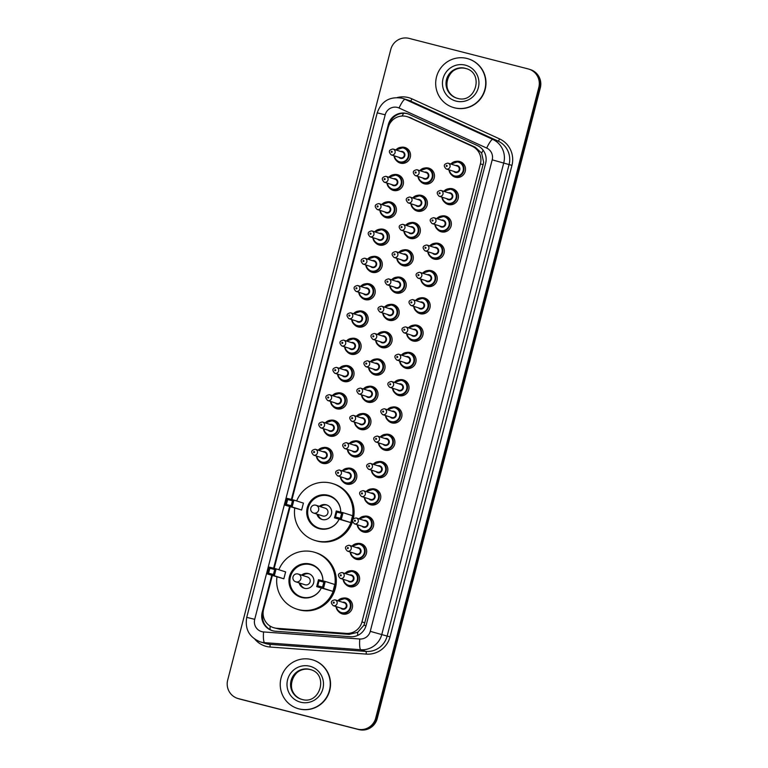 <?xml version="1.0" encoding="UTF-8"?>
<svg xmlns="http://www.w3.org/2000/svg" width="768" height="768" viewBox="0 0 768 768"><rect width="100%" height="100%" fill="white"/><g stroke="black" fill="none" stroke-linecap="round" stroke-linejoin="round"><path stroke-width="1.15" d="M448.627 188.755A8.141 7.987 107.6 0 1 458.112 198.854A8.141 7.987 107.6 0 1 444.403 202.061M441.571 216.048A8.141 7.987 107.6 0 1 451.056 226.147A8.141 7.987 107.6 0 1 437.338 229.354M434.515 243.341A8.141 7.987 107.6 0 1 444 253.45A8.141 7.987 107.6 0 1 430.282 256.646M427.45 270.643A8.141 7.987 107.6 0 1 436.934 280.742A8.141 7.987 107.6 0 1 423.226 283.939M420.394 297.936A8.141 7.987 107.6 0 1 429.878 308.035A8.141 7.987 107.6 0 1 416.16 311.242M413.338 325.229A8.141 7.987 107.6 0 1 422.822 335.328A8.141 7.987 107.6 0 1 409.104 338.534M406.272 352.522A8.141 7.987 107.6 0 1 415.766 362.63A8.141 7.987 107.6 0 1 402.048 365.827M399.216 379.824A8.141 7.987 107.6 0 1 408.701 389.923A8.141 7.987 107.6 0 1 394.982 393.12M392.16 407.117A8.141 7.987 107.6 0 1 401.645 417.216A8.141 7.987 107.6 0 1 387.926 420.422M385.094 434.41A8.141 7.987 107.6 0 1 394.589 444.518A8.141 7.987 107.6 0 1 380.87 447.715M378.038 461.702A8.141 7.987 107.6 0 1 387.523 471.811A8.141 7.987 107.6 0 1 373.805 475.008M370.982 489.005A8.141 7.987 107.6 0 1 380.467 499.104A8.141 7.987 107.6 0 1 366.749 502.31M363.917 516.298A8.141 7.987 107.6 0 1 373.411 526.397A8.141 7.987 107.6 0 1 359.693 529.603M356.861 543.59A8.141 7.987 107.6 0 1 366.346 553.699A8.141 7.987 107.6 0 1 352.627 556.896M349.805 570.893A8.141 7.987 107.6 0 1 359.29 580.992A8.141 7.987 107.6 0 1 345.571 584.189M342.739 598.186A8.141 7.987 107.6 0 1 352.234 608.285A8.141 7.987 107.6 0 1 338.515 611.491M455.693 161.453A8.141 7.987 107.6 0 1 465.178 171.562A8.141 7.987 107.6 0 1 451.459 174.758M417.619 195.36A8.141 7.987 107.6 0 1 427.104 205.459A8.141 7.987 107.6 0 1 413.386 208.656M410.563 222.653A8.141 7.987 107.6 0 1 420.048 232.752A8.141 7.987 107.6 0 1 406.33 235.958M403.498 249.946A8.141 7.987 107.6 0 1 412.992 260.045A8.141 7.987 107.6 0 1 399.274 263.251M396.442 277.238A8.141 7.987 107.6 0 1 405.926 287.347A8.141 7.987 107.6 0 1 392.208 290.544M389.386 304.541A8.141 7.987 107.6 0 1 398.87 314.64A8.141 7.987 107.6 0 1 385.152 317.837M382.32 331.834A8.141 7.987 107.6 0 1 391.814 341.933A8.141 7.987 107.6 0 1 378.096 345.139M375.264 359.126A8.141 7.987 107.6 0 1 384.749 369.235A8.141 7.987 107.6 0 1 371.03 372.432M368.208 386.419A8.141 7.987 107.6 0 1 377.693 396.528A8.141 7.987 107.6 0 1 363.974 399.725M361.152 413.722A8.141 7.987 107.6 0 1 370.637 423.821A8.141 7.987 107.6 0 1 356.918 427.027M354.086 441.014A8.141 7.987 107.6 0 1 363.571 451.114A8.141 7.987 107.6 0 1 349.862 454.32M347.03 468.307A8.141 7.987 107.6 0 1 356.515 478.416A8.141 7.987 107.6 0 1 342.797 481.613M424.675 168.058A8.141 7.987 107.6 0 1 434.17 178.166A8.141 7.987 107.6 0 1 420.451 181.363M358.378 311.136A8.141 7.987 107.6 0 1 367.862 321.245A8.141 7.987 107.6 0 1 354.144 324.442M351.312 338.438A8.141 7.987 107.6 0 1 360.806 348.538A8.141 7.987 107.6 0 1 347.088 351.734M386.611 201.955A8.141 7.987 107.6 0 1 396.096 212.064A8.141 7.987 107.6 0 1 382.378 215.261M344.256 365.731A8.141 7.987 107.6 0 1 353.741 375.83A8.141 7.987 107.6 0 1 340.022 379.037M393.667 174.662A8.141 7.987 107.6 0 1 403.152 184.762A8.141 7.987 107.6 0 1 389.443 187.968M365.434 283.843A8.141 7.987 107.6 0 1 374.918 293.942A8.141 7.987 107.6 0 1 361.2 297.149M379.555 229.258A8.141 7.987 107.6 0 1 389.04 239.357A8.141 7.987 107.6 0 1 375.322 242.554M372.49 256.55A8.141 7.987 107.6 0 1 381.984 266.65A8.141 7.987 107.6 0 1 368.266 269.856M337.2 393.024A8.141 7.987 107.6 0 1 346.685 403.133A8.141 7.987 107.6 0 1 332.966 406.33M330.134 420.317A8.141 7.987 107.6 0 1 339.629 430.426A8.141 7.987 107.6 0 1 325.91 433.622M323.078 447.619A8.141 7.987 107.6 0 1 332.563 457.718A8.141 7.987 107.6 0 1 318.845 460.925M400.733 147.37A8.141 7.987 107.6 0 1 410.218 157.469A8.141 7.987 107.6 0 1 396.499 160.675M272.333 575.539L263.578 609.379A15.264 14.986 -72.4 0 0 273.466 627.648L279.888 629.27L349.248 634.358L357.706 632.294L363.946 625.19L364.771 622.8L483.658 162.278L481.642 153.062L475.229 147.206L409.546 117.437M273.466 627.648A15.264 14.986 -72.4 0 0 276.854 628.301L346.214 633.389A15.264 14.986 -72.4 0 0 361.968 621.907L480.422 163.872A15.264 14.986 -72.4 0 0 472.195 146.246L408.989 117.35A15.264 14.986 -72.4 0 0 388.195 127.536L291.974 499.594M290.122 506.765L274.186 568.368M271.766 575.366L262.205 612.307A15.264 14.986 -72.4 0 0 275.482 631.238L350.41 636.73A15.264 14.986 -72.4 0 0 366.163 625.248L485.654 163.2A15.264 14.986 -72.4 0 0 477.427 145.574L409.152 114.355A15.264 14.986 -72.4 0 0 388.349 124.55L291.398 499.44M388.982 125.251L389.098 124.781A15.264 14.986 107.6 0 1 407.866 113.837M528.134 68.909A15.264 14.986 107.6 0 1 538.819 87.418L375.725 718.061A15.264 14.986 107.6 0 1 357.389 729.13L238.378 698.611A15.264 14.986 107.6 0 1 227.683 680.112L390.778 49.459A15.264 14.986 107.6 0 1 409.114 38.4L528.134 68.909M237.571 698.381L239.069 698.861A15.264 14.986 107.6 0 0 239.866 699.091L358.886 729.6A15.264 14.986 107.6 0 0 377.222 718.541L540.317 87.888A15.264 14.986 107.6 0 0 530.429 69.619L529.68 69.379A15.264 14.986 107.6 0 1 539.568 87.648L376.474 718.301A15.264 14.986 107.6 0 1 358.138 729.36L239.117 698.851A15.264 14.986 107.6 0 1 238.32 698.621A15.264 14.986 107.6 0 0 239.117 698.851L358.138 729.36A15.264 14.986 107.6 0 0 376.474 718.301L539.568 87.648A15.264 14.986 107.6 0 0 529.68 69.379L528.931 69.139M289.555 506.582L273.61 568.224M272.467 630.691A15.264 14.986 107.6 0 1 262.954 612.547L263.165 611.76M454.33 107.76A25.45 24.97 107.6 0 1 452.986 107.376A25.45 24.97 107.6 0 1 436.694 76.243A25.45 24.97 107.6 0 1 467.069 58.493A25.45 24.97 107.6 0 1 468.413 58.877A25.45 24.97 107.6 0 1 484.704 90.019A25.45 24.97 107.6 0 1 454.33 107.76M468.413 58.877L468.691 58.963A25.45 24.97 107.6 0 1 484.982 90.106A25.45 24.97 107.6 0 1 454.608 107.856A25.45 24.97 107.6 0 1 453.264 107.472L452.986 107.376M296.659 500.957A29.77 29.213 107.6 0 1 331.171 483.168A29.77 29.213 107.6 0 1 332.736 483.619A29.77 29.213 107.6 0 1 351.802 520.051A29.77 29.213 107.6 0 1 316.262 540.816A29.77 29.213 107.6 0 1 314.698 540.365A29.77 29.213 107.6 0 1 294.73 508.224M352.464 521.846A29.77 29.213 107.6 0 1 317.386 541.171A29.77 29.213 107.6 0 1 315.811 540.72L314.698 540.365M339.053 519.293A17.299 16.982 107.6 0 1 307.392 507.312A17.299 16.982 107.6 0 1 340.723 512.083A16.79 16.483 107.6 0 0 329.27 496.138L332.707 497.222M301.632 510.01L303.418 503.107L293.894 500.083L292.109 506.976L301.632 510.01L285.341 505.238L287.126 498.346L293.894 500.083L292.483 500.755L287.645 499.517L286.378 504.442L291.216 505.69L292.483 500.755M350.794 522.605L352.57 515.712L343.046 512.678L341.261 519.581L350.794 522.605L334.493 517.843L336.278 510.95L343.046 512.678L341.635 513.36L336.806 512.122L335.53 517.046L340.368 518.285L341.635 513.36M332.736 483.619L333.859 483.974A29.77 29.213 107.6 0 1 353.386 518.582M291.216 505.69L292.109 506.976L285.341 505.238L286.378 504.442M340.368 518.285L341.261 519.581L334.493 517.843L335.53 517.046M336.278 510.95L336.806 512.122M287.126 498.346L287.645 499.517M339.043 519.293A16.79 16.483 107.6 0 1 308.342 507.59A16.79 16.483 107.6 0 1 329.27 496.138M316.915 514.099A7.632 7.488 -72.4 0 0 331.382 514.205A7.632 7.488 -72.4 0 0 319.382 506.342M313.517 513.024A4.07 3.994 -72.4 0 0 318.624 510.134A4.07 3.994 -72.4 0 0 315.984 505.258A4.07 4.07 0 0 0 310.81 508.118A4.07 4.07 0 0 0 313.517 513.024L322.762 515.962A4.07 3.994 -72.4 0 0 327.84 513.187A4.07 3.994 -72.4 0 0 325.229 508.205L315.984 505.258A4.07 3.994 -72.4 0 0 315.773 505.2M327.053 505.066A7.632 7.488 -72.4 0 0 320.496 506.698M318.029 514.454A7.632 7.488 -72.4 0 0 322.435 519.571M278.87 569.741A29.77 29.213 107.6 0 1 313.382 551.952A29.77 29.213 107.6 0 1 314.957 552.403A29.77 29.213 107.6 0 1 334.013 588.826A29.77 29.213 107.6 0 1 298.474 609.59A29.77 29.213 107.6 0 1 296.909 609.149A29.77 29.213 107.6 0 1 276.941 577.008M314.957 552.403L316.07 552.758A29.77 29.213 107.6 0 1 335.136 589.19A29.77 29.213 107.6 0 1 299.597 609.955A29.77 29.213 107.6 0 1 298.032 609.504L296.909 609.149M321.264 588.077A17.299 16.982 107.6 0 1 289.613 576.086A17.299 16.982 107.6 0 1 322.934 580.867M283.843 578.784L285.629 571.891L276.106 568.858L274.32 575.76L283.843 578.784L267.552 574.022L269.338 567.13L276.106 568.858L274.694 569.539L269.856 568.301L268.589 573.226L273.427 574.464L274.694 569.539M333.005 591.389L334.781 584.496L325.258 581.462L323.482 588.365L333.005 591.389L316.704 586.627L318.49 579.725L325.258 581.462L323.856 582.144L319.018 580.906L317.741 585.83L322.579 587.069L323.856 582.144M273.427 574.464L274.32 575.76L267.552 574.022L268.589 573.226M322.579 587.069L323.482 588.365L316.704 586.627L317.741 585.83M318.49 579.725L319.018 580.906M269.338 567.13L269.856 568.301M321.254 588.067A16.79 16.483 107.6 0 1 290.554 576.374A16.79 16.483 107.6 0 1 322.906 580.858M299.126 582.883A7.632 7.488 -72.4 0 0 313.594 582.989A7.632 7.488 -72.4 0 0 301.594 575.117M295.728 581.798A4.07 3.994 -72.4 0 0 300.835 578.918A4.07 3.994 -72.4 0 0 298.195 574.042A4.07 4.07 0 0 0 293.021 576.902A4.07 4.07 0 0 0 295.728 581.798L304.973 584.746A4.07 3.994 -72.4 0 0 310.051 581.962A4.07 3.994 -72.4 0 0 307.44 576.979L298.195 574.042A4.07 3.994 -72.4 0 0 297.984 573.984M309.264 573.85A7.632 7.488 -72.4 0 0 302.717 575.472M300.24 583.238A7.632 7.488 -72.4 0 0 304.646 588.355M298.877 708.854A25.45 24.97 107.6 0 1 297.533 708.47A25.45 24.97 107.6 0 1 281.242 677.328A25.45 24.97 107.6 0 1 311.616 659.587A25.45 24.97 107.6 0 1 312.96 659.971A25.45 24.97 107.6 0 1 329.251 691.104A25.45 24.97 107.6 0 1 298.877 708.854M312.96 659.971L313.238 660.058A25.45 24.97 107.6 0 1 329.53 691.19A25.45 24.97 107.6 0 1 299.155 708.941A25.45 24.97 107.6 0 1 297.811 708.557L297.533 708.47M412.032 118.31L408.989 117.35M270.077 629.616A15.264 2.861 -85.8 0 1 270.115 626.093M390.595 122.39L390 122.246M481.642 153.062A15.264 2.918 -65.4 0 1 483.168 150.221M366.029 625.728L363.946 625.19M402.115 116.035A15.264 2.918 -65.4 0 1 403.632 113.261M357.658 635.434A15.264 2.861 -85.8 0 1 357.706 632.294M263.232 615.398L262.512 615.216M475.229 147.206L472.195 146.246M483.235 164.765L480.422 163.872M364.771 622.8L361.968 621.907M349.248 634.358L346.214 633.389M279.888 629.27L276.854 628.301M389.098 124.781L388.349 124.55M397.421 107.434A10.176 9.984 -72.4 0 0 385.2 114.806L254.717 619.325A10.176 9.984 -72.4 0 0 263.568 631.939L359.76 638.995A10.176 9.984 -72.4 0 0 370.262 631.344L492.202 159.84A10.176 9.984 -72.4 0 0 486.72 148.08L399.062 108.01A10.176 9.984 -72.4 0 0 397.421 107.434M401.837 98.17A20.362 19.978 107.6 0 1 402.912 98.477L401.818 98.16C389.645 96.298 381.437 101.194 377.213 112.848L385.2 114.806M399.062 108.01A10.176 1.949 -65.4 0 1 405.12 99.331L492.778 139.402A20.362 19.978 107.6 0 1 503.75 162.912L381.811 634.416A20.362 19.978 107.6 0 1 360.797 649.728L264.605 642.672A20.362 19.978 107.6 0 1 260.093 641.798L265.421 643.488A20.362 19.978 -72.4 0 0 269.923 644.362L366.115 651.418A20.362 19.978 -72.4 0 0 387.13 636.115L509.069 164.602A20.362 19.978 -72.4 0 0 498.096 141.101L410.448 101.021A20.362 19.978 -72.4 0 0 408.23 100.166L402.912 98.477A20.362 19.978 107.6 0 1 405.12 99.331L410.448 101.021A2.544 0.49 114.6 0 0 411.955 98.851L499.613 138.922A22.906 22.474 107.6 0 1 511.958 165.37L390.019 636.883A22.906 22.474 107.6 0 1 366.374 654.106L270.182 647.04A22.906 22.474 107.6 0 1 254.966 639.322M270.182 647.04L269.923 644.362L264.605 642.672A10.176 1.91 -85.8 0 1 263.568 631.939M397.296 97.546A22.906 22.474 107.6 0 1 411.955 98.851M538.819 87.418L540.317 87.888M238.378 698.611L239.866 699.091M357.389 729.13L358.886 729.6M375.725 718.061L377.222 718.541M486.72 148.08A10.176 1.949 -65.4 0 1 492.778 139.402L498.096 141.101A2.544 0.49 114.6 0 0 499.613 138.922M492.202 159.84L511.958 165.37M359.76 638.995A10.176 1.91 -85.8 0 0 360.797 649.728L366.115 651.418L366.374 654.106M370.262 631.344L390.019 636.883M377.213 112.848L246.73 617.366L254.717 619.325M262.954 612.547L262.205 612.307M457.363 98.323A15.514 15.226 107.6 0 1 446.63 79.104A15.514 15.226 107.6 0 1 465.965 68.525C484.387 73.248 475.507 104.074 457.373 98.323L456.557 98.093M456.048 101.098A18.566 18.221 107.6 0 1 443.05 78.605A18.566 18.221 107.6 0 1 465.35 65.155A18.566 18.221 107.6 0 1 478.349 87.658A18.566 18.221 107.6 0 1 456.048 101.098M456.874 98.189A15.514 15.226 107.6 0 1 447.331 79.142A15.514 15.226 107.6 0 1 466.282 68.63M301.92 699.418A15.514 15.226 107.6 0 1 291.178 680.198A15.514 15.226 107.6 0 1 310.512 669.61C328.934 674.342 320.054 705.168 301.92 699.408L301.104 699.178M300.595 702.192A18.566 18.221 107.6 0 1 287.597 679.69A18.566 18.221 107.6 0 1 309.898 666.24A18.566 18.221 107.6 0 1 322.896 688.742A18.566 18.221 107.6 0 1 300.595 702.192M301.421 699.274A15.514 15.226 107.6 0 1 291.878 680.237A15.514 15.226 107.6 0 1 310.829 669.725M407.501 148.838L403.421 147.552L395.885 149.942A7.632 7.488 107.6 0 1 408.71 157.008A7.632 7.488 107.6 0 1 394.042 155.77L394.915 158.659L399.197 162.211L402.874 163.382M394.474 155.904A7.123 6.989 -72.4 0 0 408.192 156.643A7.123 6.989 -72.4 0 0 396.317 150.086M400.627 151.459A3.562 3.494 107.6 0 1 404.803 155.779A3.562 3.494 107.6 0 1 398.774 157.277M400.397 157.795A3.053 2.995 -72.4 0 0 404.198 155.702A3.053 2.995 -72.4 0 0 402.25 151.968L393.091 149.059A3.053 2.995 107.6 0 1 395.05 152.794A3.053 2.995 107.6 0 1 391.248 154.877L400.397 157.795M392.938 149.011A3.053 2.995 107.6 0 1 393.091 149.059L392.928 149.011C388.829 149.827 388.262 151.786 391.248 154.877M391.574 152.314A0.509 0.499 -72.4 0 0 392.189 151.949A0.509 0.499 -72.4 0 0 391.834 151.325A0.509 0.499 -72.4 0 0 391.219 151.699A0.509 0.499 -72.4 0 0 391.574 152.314M388.829 177.245A7.632 7.488 107.6 0 1 401.645 184.301A7.632 7.488 107.6 0 1 386.976 183.062L387.859 185.962L392.131 189.514L395.808 190.675M387.408 183.197A7.123 6.989 -72.4 0 0 401.126 183.946A7.123 6.989 -72.4 0 0 389.261 177.379M393.562 178.752A3.562 3.494 107.6 0 1 397.738 183.072A3.562 3.494 107.6 0 1 391.718 184.57M393.341 185.088A3.053 2.995 -72.4 0 0 397.142 183.005A3.053 2.995 -72.4 0 0 395.184 179.27L386.035 176.352A3.053 2.995 107.6 0 1 387.994 180.096A3.053 2.995 107.6 0 1 384.182 182.179L393.341 185.088M385.872 176.314A3.053 2.995 107.6 0 1 386.035 176.352L385.872 176.304C381.773 177.12 381.206 179.078 384.182 182.179M384.518 179.606A0.509 0.499 -72.4 0 0 385.133 179.242A0.509 0.499 -72.4 0 0 384.768 178.627A0.509 0.499 -72.4 0 0 384.163 178.992A0.509 0.499 -72.4 0 0 384.518 179.606M381.773 204.538A7.632 7.488 107.6 0 1 394.589 211.594A7.632 7.488 107.6 0 1 379.92 210.365M380.352 210.499A7.123 6.989 -72.4 0 0 394.07 211.238A7.123 6.989 -72.4 0 0 382.205 204.672M386.506 206.045A3.562 3.494 107.6 0 1 390.682 210.365A3.562 3.494 107.6 0 1 384.653 211.862M386.275 212.381A3.053 2.995 -72.4 0 0 390.086 210.298A3.053 2.995 -72.4 0 0 388.128 206.563L378.979 203.654A3.053 2.995 107.6 0 1 380.928 207.389A3.053 2.995 107.6 0 1 377.126 209.472L386.275 212.381M378.816 203.606A3.053 2.995 107.6 0 1 378.979 203.654L378.816 203.606C374.707 204.413 374.15 206.371 377.126 209.472M377.462 206.909A0.509 0.499 -72.4 0 0 378.067 206.534A0.509 0.499 -72.4 0 0 377.712 205.92A0.509 0.499 -72.4 0 0 377.098 206.285A0.509 0.499 -72.4 0 0 377.462 206.909M374.717 231.84A7.632 7.488 107.6 0 1 387.533 238.896A7.632 7.488 107.6 0 1 372.864 237.658L373.738 240.547L378.019 244.099L381.696 245.27M373.296 237.792A7.123 6.989 -72.4 0 0 387.014 238.531A7.123 6.989 -72.4 0 0 375.139 231.974M379.45 233.338A3.562 3.494 107.6 0 1 383.626 237.667A3.562 3.494 107.6 0 1 377.597 239.165M379.219 239.674A3.053 2.995 -72.4 0 0 383.021 237.59A3.053 2.995 -72.4 0 0 381.072 233.856L371.923 230.947A3.053 2.995 107.6 0 1 373.872 234.682A3.053 2.995 107.6 0 1 370.07 236.765L379.219 239.674M371.76 230.899A3.053 2.995 107.6 0 1 371.923 230.947L371.75 230.899C367.651 231.715 367.094 233.664 370.07 236.765M370.397 234.202A0.509 0.499 -72.4 0 0 371.011 233.837A0.509 0.499 -72.4 0 0 370.656 233.213A0.509 0.499 -72.4 0 0 370.042 233.587A0.509 0.499 -72.4 0 0 370.397 234.202M379.258 258.019L375.178 256.733L367.642 259.133A7.632 7.488 107.6 0 1 380.477 266.189A7.632 7.488 107.6 0 1 365.798 264.95L366.682 267.84L370.954 271.392L374.63 272.563M366.23 265.085A7.123 6.989 -72.4 0 0 379.949 265.824A7.123 6.989 -72.4 0 0 368.083 259.267M372.384 260.64A3.562 3.494 107.6 0 1 376.56 264.96A3.562 3.494 107.6 0 1 370.541 266.458M372.163 266.976A3.053 2.995 -72.4 0 0 375.965 264.893A3.053 2.995 -72.4 0 0 374.006 261.149L364.858 258.24A3.053 2.995 107.6 0 1 366.816 261.974A3.053 2.995 107.6 0 1 363.005 264.058L372.163 266.976M364.694 258.192A3.053 2.995 107.6 0 1 364.858 258.24L364.694 258.192C360.595 259.008 360.029 260.966 363.005 264.058M363.341 261.494A0.509 0.499 -72.4 0 0 363.955 261.13A0.509 0.499 -72.4 0 0 363.59 260.515A0.509 0.499 -72.4 0 0 362.986 260.88A0.509 0.499 -72.4 0 0 363.341 261.494M372.202 285.312L368.122 284.026L360.586 286.426A7.632 7.488 107.6 0 1 373.411 293.482A7.632 7.488 107.6 0 1 358.742 292.243L359.616 295.142L363.898 298.694L367.574 299.866M359.174 292.387A7.123 6.989 -72.4 0 0 372.893 293.126A7.123 6.989 -72.4 0 0 361.027 286.56M365.328 287.933A3.562 3.494 107.6 0 1 369.504 292.253A3.562 3.494 107.6 0 1 363.475 293.75M365.098 294.269A3.053 2.995 -72.4 0 0 368.909 292.186A3.053 2.995 -72.4 0 0 366.95 288.451L357.802 285.533A3.053 2.995 107.6 0 1 359.76 289.277A3.053 2.995 107.6 0 1 355.949 291.36L365.098 294.269M357.638 285.494A3.053 2.995 107.6 0 1 357.802 285.533L357.638 285.494C353.53 286.301 352.973 288.259 355.949 291.36M356.285 288.787A0.509 0.499 -72.4 0 0 356.89 288.422A0.509 0.499 -72.4 0 0 356.534 287.808A0.509 0.499 -72.4 0 0 355.92 288.173A0.509 0.499 -72.4 0 0 356.285 288.787M365.146 312.605L361.066 311.318L353.53 313.718A7.632 7.488 107.6 0 1 366.355 320.774A7.632 7.488 107.6 0 1 351.686 319.546L352.56 322.435L356.842 325.987L360.518 327.158M352.118 319.68A7.123 6.989 -72.4 0 0 365.837 320.419A7.123 6.989 -72.4 0 0 353.962 313.862M358.272 315.226A3.562 3.494 107.6 0 1 362.448 319.555A3.562 3.494 107.6 0 1 356.419 321.043M358.042 321.562A3.053 2.995 -72.4 0 0 361.843 319.478A3.053 2.995 -72.4 0 0 359.894 315.744L350.746 312.835A3.053 2.995 107.6 0 1 352.694 316.57A3.053 2.995 107.6 0 1 348.893 318.653L358.042 321.562M350.582 312.787A3.053 2.995 107.6 0 1 350.746 312.835L350.573 312.787C346.474 313.594 345.917 315.552 348.893 318.653M349.219 316.09A0.509 0.499 -72.4 0 0 349.834 315.715A0.509 0.499 -72.4 0 0 349.478 315.101A0.509 0.499 -72.4 0 0 348.864 315.466A0.509 0.499 -72.4 0 0 349.219 316.09M346.474 341.021A7.632 7.488 107.6 0 1 359.299 348.077A7.632 7.488 107.6 0 1 344.63 346.838L345.504 349.728L349.786 353.28L353.462 354.451M345.053 346.973A7.123 6.989 -72.4 0 0 358.771 347.712A7.123 6.989 -72.4 0 0 346.906 341.155M351.206 342.518A3.562 3.494 107.6 0 1 355.392 346.848A3.562 3.494 107.6 0 1 349.363 348.346M350.986 348.854A3.053 2.995 -72.4 0 0 354.787 346.771A3.053 2.995 -72.4 0 0 352.829 343.037L343.68 340.128A3.053 2.995 107.6 0 1 345.638 343.862A3.053 2.995 107.6 0 1 341.827 345.946L350.986 348.854M343.517 340.08A3.053 2.995 107.6 0 1 343.68 340.128L343.517 340.08C339.418 340.896 338.851 342.845 341.827 345.946M342.163 343.382A0.509 0.499 -72.4 0 0 342.778 343.018A0.509 0.499 -72.4 0 0 342.413 342.394A0.509 0.499 -72.4 0 0 341.808 342.768A0.509 0.499 -72.4 0 0 342.163 343.382M351.024 367.2L346.944 365.914L339.408 368.314A7.632 7.488 107.6 0 1 352.234 375.37A7.632 7.488 107.6 0 1 337.565 374.131M337.997 374.266A7.123 6.989 -72.4 0 0 351.715 375.005A7.123 6.989 -72.4 0 0 339.85 368.448M344.15 369.821A3.562 3.494 107.6 0 1 348.326 374.141A3.562 3.494 107.6 0 1 342.298 375.638M343.92 376.157A3.053 2.995 -72.4 0 0 347.731 374.074A3.053 2.995 -72.4 0 0 345.773 370.33L336.624 367.421A3.053 2.995 107.6 0 1 338.582 371.165A3.053 2.995 107.6 0 1 334.771 373.248L343.92 376.157M336.461 367.373A3.053 2.995 107.6 0 1 336.624 367.421L336.461 367.373C332.352 368.189 331.795 370.147 334.771 373.248M335.107 370.675A0.509 0.499 -72.4 0 0 335.712 370.31A0.509 0.499 -72.4 0 0 335.357 369.696A0.509 0.499 -72.4 0 0 334.742 370.061A0.509 0.499 -72.4 0 0 335.107 370.675M343.968 394.493L339.888 393.206L332.352 395.606A7.632 7.488 107.6 0 1 345.178 402.662A7.632 7.488 107.6 0 1 330.509 401.424M330.941 401.568A7.123 6.989 -72.4 0 0 344.659 402.307A7.123 6.989 -72.4 0 0 332.784 395.741M337.094 397.114A3.562 3.494 107.6 0 1 341.27 401.434A3.562 3.494 107.6 0 1 335.242 402.931M336.864 403.45A3.053 2.995 -72.4 0 0 340.666 401.366A3.053 2.995 -72.4 0 0 338.717 397.632L329.568 394.723A3.053 2.995 107.6 0 1 331.517 398.458A3.053 2.995 107.6 0 1 327.715 400.541L336.864 403.45M329.405 394.675A3.053 2.995 107.6 0 1 329.568 394.723L329.395 394.675C325.296 395.482 324.739 397.44 327.715 400.541M328.042 397.978A0.509 0.499 -72.4 0 0 328.656 397.603A0.509 0.499 -72.4 0 0 328.301 396.989A0.509 0.499 -72.4 0 0 327.686 397.354A0.509 0.499 -72.4 0 0 328.042 397.978M336.912 421.786L332.832 420.499L325.286 422.899A7.632 7.488 107.6 0 1 338.122 429.955A7.632 7.488 107.6 0 1 323.453 428.726M323.875 428.861A7.123 6.989 -72.4 0 0 337.594 429.6A7.123 6.989 -72.4 0 0 325.728 423.043M330.029 424.406A3.562 3.494 107.6 0 1 334.214 428.736A3.562 3.494 107.6 0 1 328.186 430.224M329.808 430.742A3.053 2.995 -72.4 0 0 333.61 428.659A3.053 2.995 -72.4 0 0 331.651 424.925L322.502 422.016A3.053 2.995 107.6 0 1 324.461 425.75A3.053 2.995 107.6 0 1 320.65 427.834L329.808 430.742M322.349 421.968A3.053 2.995 107.6 0 1 322.502 422.016L322.339 421.968C318.24 422.784 317.674 424.733 320.65 427.834M320.986 425.27A0.509 0.499 -72.4 0 0 321.6 424.896A0.509 0.499 -72.4 0 0 321.245 424.282A0.509 0.499 -72.4 0 0 320.63 424.656A0.509 0.499 -72.4 0 0 320.986 425.27M329.846 449.078L325.766 447.802L318.23 450.192A7.632 7.488 107.6 0 1 331.056 457.258A7.632 7.488 107.6 0 1 316.387 456.019L317.261 458.909L321.542 462.461L325.219 463.632M316.819 456.154A7.123 6.989 -72.4 0 0 330.538 456.893A7.123 6.989 -72.4 0 0 318.672 450.336M322.973 451.699A3.562 3.494 107.6 0 1 327.149 456.029A3.562 3.494 107.6 0 1 321.12 457.526M322.742 458.035A3.053 2.995 -72.4 0 0 326.554 455.952A3.053 2.995 -72.4 0 0 324.595 452.218L315.446 449.309A3.053 2.995 107.6 0 1 317.405 453.043A3.053 2.995 107.6 0 1 313.594 455.126L322.742 458.035M315.283 449.261A3.053 2.995 107.6 0 1 315.446 449.309L315.283 449.261C311.174 450.077 310.618 452.035 313.594 455.126M313.93 452.563A0.509 0.499 -72.4 0 0 314.534 452.198A0.509 0.499 -72.4 0 0 314.179 451.574A0.509 0.499 -72.4 0 0 313.574 451.949A0.509 0.499 -72.4 0 0 313.93 452.563M431.453 169.526L427.373 168.24L419.837 170.64A7.632 7.488 107.6 0 1 432.662 177.696A7.632 7.488 107.6 0 1 417.994 176.458L418.877 179.376L423.149 182.909L426.826 184.08M418.416 176.602A7.123 6.989 -72.4 0 0 432.134 177.341A7.123 6.989 -72.4 0 0 420.269 170.774M424.57 172.147A3.562 3.494 107.6 0 1 428.755 176.467A3.562 3.494 107.6 0 1 422.726 177.965M415.2 175.574L424.349 178.483A3.053 2.995 -72.4 0 0 428.15 176.4A3.053 2.995 -72.4 0 0 426.192 172.666L417.043 169.757A3.053 2.995 107.6 0 1 419.002 173.491A3.053 2.995 107.6 0 1 415.2 175.574C412.195 172.493 412.752 170.544 416.88 169.709A3.053 2.995 107.6 0 1 417.043 169.757L416.88 169.709M415.786 172.022A0.509 0.499 -72.4 0 0 415.171 172.387A0.509 0.499 -72.4 0 0 415.526 173.011A0.509 0.499 -72.4 0 0 416.141 172.637A0.509 0.499 -72.4 0 0 415.786 172.022M412.781 197.933A7.632 7.488 107.6 0 1 425.597 204.998A7.632 7.488 107.6 0 1 410.928 203.76L411.821 206.669L416.083 210.202L419.76 211.373M411.36 203.894A7.123 6.989 -72.4 0 0 425.078 204.634A7.123 6.989 -72.4 0 0 413.213 198.077M417.514 199.44A3.562 3.494 107.6 0 1 421.69 203.77A3.562 3.494 107.6 0 1 415.661 205.267M408.134 202.867L417.283 205.776A3.053 2.995 -72.4 0 0 421.094 203.693A3.053 2.995 -72.4 0 0 419.136 199.958L409.987 197.05A3.053 2.995 107.6 0 1 411.946 200.784A3.053 2.995 107.6 0 1 408.134 202.867C405.13 199.795 405.696 197.837 409.824 197.002A3.053 2.995 107.6 0 1 409.987 197.05L409.824 197.002M408.72 199.315A0.509 0.499 -72.4 0 0 408.115 199.69A0.509 0.499 -72.4 0 0 408.47 200.304A0.509 0.499 -72.4 0 0 409.075 199.93A0.509 0.499 -72.4 0 0 408.72 199.315M405.725 225.235A7.632 7.488 107.6 0 1 418.541 232.291A7.632 7.488 107.6 0 1 403.872 231.053L404.755 233.962L409.027 237.494L412.704 238.666M404.304 231.187A7.123 6.989 -72.4 0 0 418.022 231.926A7.123 6.989 -72.4 0 0 406.147 225.37M410.458 226.742A3.562 3.494 107.6 0 1 414.634 231.062A3.562 3.494 107.6 0 1 408.605 232.56M401.078 230.16L410.227 233.078A3.053 2.995 -72.4 0 0 414.029 230.986A3.053 2.995 -72.4 0 0 412.08 227.251L402.931 224.342A3.053 2.995 107.6 0 1 404.88 228.077A3.053 2.995 107.6 0 1 401.078 230.16C398.074 227.088 398.64 225.13 402.758 224.294A3.053 2.995 107.6 0 1 402.931 224.342L402.758 224.294M401.664 226.618A0.509 0.499 -72.4 0 0 401.05 226.982A0.509 0.499 -72.4 0 0 401.405 227.597A0.509 0.499 -72.4 0 0 402.019 227.232A0.509 0.499 -72.4 0 0 401.664 226.618M410.275 251.414L406.195 250.128L398.659 252.528A7.632 7.488 107.6 0 1 411.485 259.584A7.632 7.488 107.6 0 1 396.816 258.346L397.699 261.264L401.971 264.797L405.648 265.958M397.238 258.48A7.123 6.989 -72.4 0 0 410.957 259.229A7.123 6.989 -72.4 0 0 399.091 252.662M403.392 254.035A3.562 3.494 107.6 0 1 407.578 258.355A3.562 3.494 107.6 0 1 401.549 259.853M394.022 257.462L403.171 260.371A3.053 2.995 -72.4 0 0 406.973 258.288A3.053 2.995 -72.4 0 0 405.024 254.554L395.866 251.635A3.053 2.995 107.6 0 1 397.824 255.379A3.053 2.995 107.6 0 1 394.022 257.462C391.018 254.381 391.574 252.422 395.702 251.587L395.866 251.635A3.053 2.995 107.6 0 0 395.712 251.597M394.608 253.91A0.509 0.499 -72.4 0 0 393.994 254.275A0.509 0.499 -72.4 0 0 394.349 254.89A0.509 0.499 -72.4 0 0 394.963 254.525A0.509 0.499 -72.4 0 0 394.608 253.91M403.21 278.707L399.13 277.421L391.594 279.821A7.632 7.488 107.6 0 1 404.419 286.877A7.632 7.488 107.6 0 1 389.75 285.648L390.643 288.557L394.906 292.09L398.582 293.261M390.182 285.782A7.123 6.989 -72.4 0 0 403.901 286.522A7.123 6.989 -72.4 0 0 392.035 279.965M396.336 281.328A3.562 3.494 107.6 0 1 400.512 285.648A3.562 3.494 107.6 0 1 394.483 287.146M386.957 284.755L396.106 287.664A3.053 2.995 -72.4 0 0 399.917 285.581A3.053 2.995 -72.4 0 0 397.958 281.846L388.81 278.938A3.053 2.995 107.6 0 1 390.768 282.672A3.053 2.995 107.6 0 1 386.957 284.755C383.962 281.674 384.518 279.725 388.646 278.89A3.053 2.995 107.6 0 1 388.81 278.938L388.646 278.89M387.542 281.203A0.509 0.499 -72.4 0 0 386.938 281.568A0.509 0.499 -72.4 0 0 387.293 282.192A0.509 0.499 -72.4 0 0 387.898 281.818A0.509 0.499 -72.4 0 0 387.542 281.203M396.154 306L392.074 304.723L384.538 307.114A7.632 7.488 107.6 0 1 397.363 314.179A7.632 7.488 107.6 0 1 382.694 312.941L383.578 315.85L387.85 319.382L391.526 320.554M383.126 313.075A7.123 6.989 -72.4 0 0 396.845 313.814A7.123 6.989 -72.4 0 0 384.979 307.258M389.28 308.621A3.562 3.494 107.6 0 1 393.456 312.95A3.562 3.494 107.6 0 1 387.427 314.448M379.901 312.048L389.05 314.957A3.053 2.995 -72.4 0 0 392.861 312.874A3.053 2.995 -72.4 0 0 390.902 309.139L381.754 306.23A3.053 2.995 107.6 0 1 383.702 309.965A3.053 2.995 107.6 0 1 379.901 312.048C376.896 308.976 377.462 307.018 381.581 306.182A3.053 2.995 107.6 0 1 381.754 306.23L381.581 306.182M380.486 308.496A0.509 0.499 -72.4 0 0 379.872 308.87A0.509 0.499 -72.4 0 0 380.227 309.485A0.509 0.499 -72.4 0 0 380.842 309.12A0.509 0.499 -72.4 0 0 380.486 308.496M389.098 333.302L385.018 332.016L377.482 334.416A7.632 7.488 107.6 0 1 390.307 341.472A7.632 7.488 107.6 0 1 375.638 340.234L376.522 343.152L380.794 346.675L384.47 347.846M376.061 340.368A7.123 6.989 -72.4 0 0 389.779 341.107A7.123 6.989 -72.4 0 0 377.914 334.55M382.224 335.923A3.562 3.494 107.6 0 1 386.4 340.243A3.562 3.494 107.6 0 1 380.371 341.741M372.845 339.35L381.994 342.259A3.053 2.995 -72.4 0 0 385.795 340.176A3.053 2.995 -72.4 0 0 383.846 336.432L374.688 333.523A3.053 2.995 107.6 0 1 376.646 337.258A3.053 2.995 107.6 0 1 372.845 339.35C369.84 336.269 370.397 334.31 374.525 333.475A3.053 2.995 107.6 0 1 374.688 333.523L374.525 333.475M373.43 335.798A0.509 0.499 -72.4 0 0 372.816 336.163A0.509 0.499 -72.4 0 0 373.171 336.778A0.509 0.499 -72.4 0 0 373.786 336.413A0.509 0.499 -72.4 0 0 373.43 335.798M382.032 360.595L377.952 359.309L370.416 361.709A7.632 7.488 107.6 0 1 383.242 368.765A7.632 7.488 107.6 0 1 368.573 367.526M369.005 367.67A7.123 6.989 -72.4 0 0 382.723 368.41A7.123 6.989 -72.4 0 0 370.858 361.843M375.158 363.216A3.562 3.494 107.6 0 1 379.334 367.536A3.562 3.494 107.6 0 1 373.306 369.034M365.779 366.643L374.928 369.552A3.053 2.995 -72.4 0 0 378.739 367.469A3.053 2.995 -72.4 0 0 376.781 363.734L367.632 360.826A3.053 2.995 107.6 0 1 369.59 364.56A3.053 2.995 107.6 0 1 365.779 366.643C362.784 363.562 363.341 361.613 367.469 360.778A3.053 2.995 107.6 0 1 367.632 360.826L367.469 360.778M366.365 363.091A0.509 0.499 -72.4 0 0 365.76 363.456A0.509 0.499 -72.4 0 0 366.115 364.07A0.509 0.499 -72.4 0 0 366.72 363.706A0.509 0.499 -72.4 0 0 366.365 363.091M374.976 387.888L370.896 386.602L363.36 389.002A7.632 7.488 107.6 0 1 376.186 396.058A7.632 7.488 107.6 0 1 361.517 394.829M361.949 394.963A7.123 6.989 -72.4 0 0 375.667 395.702A7.123 6.989 -72.4 0 0 363.802 389.146M368.102 390.509A3.562 3.494 107.6 0 1 372.278 394.838A3.562 3.494 107.6 0 1 366.25 396.326M358.723 393.936L367.872 396.845A3.053 2.995 -72.4 0 0 371.683 394.762A3.053 2.995 -72.4 0 0 369.725 391.027L360.576 388.118A3.053 2.995 107.6 0 1 362.525 391.853A3.053 2.995 107.6 0 1 358.723 393.936C355.718 390.864 356.285 388.906 360.403 388.07L360.576 388.118A3.053 2.995 107.6 0 0 360.413 388.07M359.309 390.384A0.509 0.499 -72.4 0 0 358.694 390.758A0.509 0.499 -72.4 0 0 359.05 391.373A0.509 0.499 -72.4 0 0 359.664 390.998A0.509 0.499 -72.4 0 0 359.309 390.384M367.92 415.181L363.84 413.904L356.304 416.294A7.632 7.488 107.6 0 1 369.13 423.36A7.632 7.488 107.6 0 1 354.461 422.122M354.883 422.256A7.123 6.989 -72.4 0 0 368.602 422.995A7.123 6.989 -72.4 0 0 356.736 416.438M361.046 417.802A3.562 3.494 107.6 0 1 365.222 422.131A3.562 3.494 107.6 0 1 359.194 423.629M351.667 421.229L360.816 424.138A3.053 2.995 -72.4 0 0 364.618 422.054A3.053 2.995 -72.4 0 0 362.669 418.32L353.51 415.411A3.053 2.995 107.6 0 1 355.469 419.146A3.053 2.995 107.6 0 1 351.667 421.229C348.662 418.157 349.219 416.198 353.347 415.363L353.51 415.411A3.053 2.995 107.6 0 0 353.357 415.363M352.253 417.677A0.509 0.499 -72.4 0 0 351.638 418.051A0.509 0.499 -72.4 0 0 351.994 418.666A0.509 0.499 -72.4 0 0 352.608 418.301A0.509 0.499 -72.4 0 0 352.253 417.677M360.854 442.483L356.774 441.197L349.238 443.597A7.632 7.488 107.6 0 1 362.064 450.653A7.632 7.488 107.6 0 1 347.395 449.414L348.288 452.333L352.55 455.866L356.227 457.027M347.827 449.549A7.123 6.989 -72.4 0 0 361.546 450.298A7.123 6.989 -72.4 0 0 349.68 443.731M353.981 445.104A3.562 3.494 107.6 0 1 358.157 449.424A3.562 3.494 107.6 0 1 352.128 450.922M344.602 448.531L353.76 451.44A3.053 2.995 -72.4 0 0 357.562 449.357A3.053 2.995 -72.4 0 0 355.603 445.613L346.454 442.704A3.053 2.995 107.6 0 1 348.413 446.448A3.053 2.995 107.6 0 1 344.602 448.531C341.606 445.45 342.163 443.491 346.291 442.656A3.053 2.995 107.6 0 1 346.454 442.704L346.291 442.656M345.187 444.979A0.509 0.499 -72.4 0 0 344.582 445.344A0.509 0.499 -72.4 0 0 344.938 445.958A0.509 0.499 -72.4 0 0 345.542 445.594A0.509 0.499 -72.4 0 0 345.187 444.979M353.798 469.776L349.718 468.49L342.182 470.89A7.632 7.488 107.6 0 1 355.008 477.946A7.632 7.488 107.6 0 1 340.339 476.707L341.222 479.626L345.494 483.158L349.171 484.33M340.771 476.851A7.123 6.989 -72.4 0 0 354.49 477.59A7.123 6.989 -72.4 0 0 342.624 471.024M346.925 472.397A3.562 3.494 107.6 0 1 351.101 476.717A3.562 3.494 107.6 0 1 345.072 478.214M337.546 475.824L346.694 478.733A3.053 2.995 -72.4 0 0 350.506 476.65A3.053 2.995 -72.4 0 0 348.547 472.915L339.398 470.006A3.053 2.995 107.6 0 1 341.347 473.741A3.053 2.995 107.6 0 1 337.546 475.824C334.541 472.742 335.107 470.794 339.226 469.958A3.053 2.995 107.6 0 1 339.398 470.006L339.226 469.958M338.131 472.272A0.509 0.499 -72.4 0 0 337.517 472.637A0.509 0.499 -72.4 0 0 337.872 473.261A0.509 0.499 -72.4 0 0 338.486 472.886A0.509 0.499 -72.4 0 0 338.131 472.272M462.461 162.922L458.381 161.635L450.845 164.035A7.632 7.488 107.6 0 1 463.67 171.101A7.632 7.488 107.6 0 1 449.002 169.862L449.885 172.771L454.157 176.304L457.834 177.475M449.424 169.997A7.123 6.989 -72.4 0 0 463.142 170.736A7.123 6.989 -72.4 0 0 451.277 164.179M455.587 165.542A3.562 3.494 107.6 0 1 459.763 169.872A3.562 3.494 107.6 0 1 453.734 171.36M446.208 168.97L455.357 171.878A3.053 2.995 -72.4 0 0 459.158 169.795A3.053 2.995 -72.4 0 0 457.21 166.061L448.051 163.152A3.053 2.995 107.6 0 1 450.01 166.886A3.053 2.995 107.6 0 1 446.208 168.97C443.203 165.898 443.76 163.939 447.888 163.104A3.053 2.995 107.6 0 1 448.051 163.152L447.888 163.104M446.794 165.418A0.509 0.499 -72.4 0 0 446.179 165.792A0.509 0.499 -72.4 0 0 446.534 166.406A0.509 0.499 -72.4 0 0 447.149 166.032A0.509 0.499 -72.4 0 0 446.794 165.418M443.789 191.338A7.632 7.488 107.6 0 1 456.605 198.394A7.632 7.488 107.6 0 1 441.936 197.155L442.829 200.064L447.091 203.597L450.768 204.768M442.368 197.29A7.123 6.989 -72.4 0 0 456.086 198.029A7.123 6.989 -72.4 0 0 444.221 191.472M448.522 192.835A3.562 3.494 107.6 0 1 452.698 197.165A3.562 3.494 107.6 0 1 446.669 198.662M439.142 196.262L448.301 199.171A3.053 2.995 -72.4 0 0 452.102 197.088A3.053 2.995 -72.4 0 0 450.144 193.354L440.995 190.445A3.053 2.995 107.6 0 1 442.954 194.179A3.053 2.995 107.6 0 1 439.142 196.262C436.147 193.19 436.704 191.232 440.832 190.397A3.053 2.995 107.6 0 1 440.995 190.445L440.832 190.397M439.728 192.71A0.509 0.499 -72.4 0 0 439.123 193.085A0.509 0.499 -72.4 0 0 439.478 193.699A0.509 0.499 -72.4 0 0 440.083 193.334A0.509 0.499 -72.4 0 0 439.728 192.71M436.733 218.63A7.632 7.488 107.6 0 1 449.549 225.686A7.632 7.488 107.6 0 1 434.88 224.448L435.763 227.366L440.035 230.899L443.712 232.061M435.312 224.582A7.123 6.989 -72.4 0 0 449.03 225.331A7.123 6.989 -72.4 0 0 437.165 218.765M441.466 220.138A3.562 3.494 107.6 0 1 445.642 224.458A3.562 3.494 107.6 0 1 439.613 225.955M432.086 223.565L441.235 226.474A3.053 2.995 -72.4 0 0 445.046 224.39A3.053 2.995 -72.4 0 0 443.088 220.656L433.939 217.738A3.053 2.995 107.6 0 1 435.888 221.482A3.053 2.995 107.6 0 1 432.086 223.565C429.082 220.483 429.648 218.525 433.766 217.69A3.053 2.995 107.6 0 1 433.939 217.738L433.766 217.69M432.672 220.013A0.509 0.499 -72.4 0 0 432.058 220.378A0.509 0.499 -72.4 0 0 432.413 220.992A0.509 0.499 -72.4 0 0 433.027 220.627A0.509 0.499 -72.4 0 0 432.672 220.013M429.677 245.923A7.632 7.488 107.6 0 1 442.493 252.979A7.632 7.488 107.6 0 1 427.824 251.741L428.707 254.659L432.979 258.192L436.656 259.363M428.256 251.885A7.123 6.989 -72.4 0 0 441.974 252.624A7.123 6.989 -72.4 0 0 430.099 246.058M434.41 247.43A3.562 3.494 107.6 0 1 438.586 251.75A3.562 3.494 107.6 0 1 432.557 253.248M425.03 250.858L434.179 253.766A3.053 2.995 -72.4 0 0 437.981 251.683A3.053 2.995 -72.4 0 0 436.032 247.949L426.874 245.04A3.053 2.995 107.6 0 1 428.832 248.774A3.053 2.995 107.6 0 1 425.03 250.858C422.026 247.776 422.582 245.827 426.71 244.992A3.053 2.995 107.6 0 1 426.874 245.04L426.71 244.992M425.616 247.306A0.509 0.499 -72.4 0 0 425.002 247.67A0.509 0.499 -72.4 0 0 425.357 248.294A0.509 0.499 -72.4 0 0 425.971 247.92A0.509 0.499 -72.4 0 0 425.616 247.306M434.218 272.102L430.138 270.816L422.602 273.216A7.632 7.488 107.6 0 1 435.427 280.282A7.632 7.488 107.6 0 1 420.758 279.043L421.651 281.952L425.914 285.485L429.59 286.656M421.19 279.178A7.123 6.989 -72.4 0 0 434.909 279.917A7.123 6.989 -72.4 0 0 423.043 273.36M427.344 274.723A3.562 3.494 107.6 0 1 431.52 279.053A3.562 3.494 107.6 0 1 425.501 280.55M417.965 278.15L427.123 281.059A3.053 2.995 -72.4 0 0 430.925 278.976A3.053 2.995 -72.4 0 0 428.966 275.242L419.818 272.333A3.053 2.995 107.6 0 1 421.776 276.067A3.053 2.995 107.6 0 1 417.965 278.15C414.97 275.078 415.526 273.12 419.654 272.285A3.053 2.995 107.6 0 1 419.818 272.333L419.654 272.285M418.55 274.598A0.509 0.499 -72.4 0 0 417.946 274.973A0.509 0.499 -72.4 0 0 418.301 275.587A0.509 0.499 -72.4 0 0 418.915 275.222A0.509 0.499 -72.4 0 0 418.55 274.598M427.162 299.405L423.082 298.118L415.546 300.509A7.632 7.488 107.6 0 1 428.371 307.574A7.632 7.488 107.6 0 1 413.702 306.336L414.586 309.245L418.858 312.778L422.534 313.949M414.134 306.47A7.123 6.989 -72.4 0 0 427.853 307.21A7.123 6.989 -72.4 0 0 415.987 300.653M420.288 302.026A3.562 3.494 107.6 0 1 424.464 306.346A3.562 3.494 107.6 0 1 418.435 307.843M410.909 305.443L420.058 308.362A3.053 2.995 -72.4 0 0 423.869 306.278A3.053 2.995 -72.4 0 0 421.91 302.534L412.762 299.626A3.053 2.995 107.6 0 1 414.71 303.36A3.053 2.995 107.6 0 1 410.909 305.443C407.904 302.371 408.47 300.413 412.598 299.578A3.053 2.995 107.6 0 1 412.762 299.626L412.598 299.578M411.494 301.901A0.509 0.499 -72.4 0 0 410.88 302.266A0.509 0.499 -72.4 0 0 411.245 302.88A0.509 0.499 -72.4 0 0 411.85 302.515A0.509 0.499 -72.4 0 0 411.494 301.901M420.106 326.698L416.026 325.411L408.49 327.811A7.632 7.488 107.6 0 1 421.315 334.867A7.632 7.488 107.6 0 1 406.646 333.629L407.53 336.547L411.802 340.08L415.478 341.251M407.078 333.773A7.123 6.989 -72.4 0 0 420.797 334.512A7.123 6.989 -72.4 0 0 408.922 327.946M413.232 329.318A3.562 3.494 107.6 0 1 417.408 333.638A3.562 3.494 107.6 0 1 411.379 335.136M403.853 332.746L413.002 335.654A3.053 2.995 -72.4 0 0 416.803 333.571A3.053 2.995 -72.4 0 0 414.854 329.837L405.706 326.918A3.053 2.995 107.6 0 1 407.654 330.662A3.053 2.995 107.6 0 1 403.853 332.746C400.848 329.664 401.414 327.706 405.533 326.88A3.053 2.995 107.6 0 1 405.706 326.918L405.533 326.88M404.438 329.194A0.509 0.499 -72.4 0 0 403.824 329.558A0.509 0.499 -72.4 0 0 404.179 330.173A0.509 0.499 -72.4 0 0 404.794 329.808A0.509 0.499 -72.4 0 0 404.438 329.194M413.04 353.99L408.96 352.704L401.424 355.104A7.632 7.488 107.6 0 1 414.259 362.16A7.632 7.488 107.6 0 1 399.581 360.931L400.474 363.84L404.736 367.373L408.413 368.544M400.013 361.066A7.123 6.989 -72.4 0 0 413.731 361.805A7.123 6.989 -72.4 0 0 401.866 355.248M406.166 356.611A3.562 3.494 107.6 0 1 410.342 360.941A3.562 3.494 107.6 0 1 404.323 362.429M396.787 360.038L405.946 362.947A3.053 2.995 -72.4 0 0 409.747 360.864A3.053 2.995 -72.4 0 0 407.789 357.13L398.64 354.221A3.053 2.995 107.6 0 1 400.598 357.955A3.053 2.995 107.6 0 1 396.787 360.038C393.792 356.957 394.349 355.008 398.477 354.173A3.053 2.995 107.6 0 1 398.64 354.221L398.477 354.173M397.373 356.486A0.509 0.499 -72.4 0 0 396.768 356.851A0.509 0.499 -72.4 0 0 397.123 357.475A0.509 0.499 -72.4 0 0 397.738 357.101A0.509 0.499 -72.4 0 0 397.373 356.486M405.984 381.283L401.904 380.006L394.368 382.397A7.632 7.488 107.6 0 1 407.194 389.462A7.632 7.488 107.6 0 1 392.525 388.224M392.957 388.358A7.123 6.989 -72.4 0 0 406.675 389.098A7.123 6.989 -72.4 0 0 394.81 382.541M399.11 383.904A3.562 3.494 107.6 0 1 403.286 388.234A3.562 3.494 107.6 0 1 397.258 389.731M389.731 387.331L398.88 390.24A3.053 2.995 -72.4 0 0 402.691 388.157A3.053 2.995 -72.4 0 0 400.733 384.422L391.584 381.514A3.053 2.995 107.6 0 1 393.542 385.248A3.053 2.995 107.6 0 1 389.731 387.331C386.726 384.259 387.293 382.301 391.421 381.466A3.053 2.995 107.6 0 1 391.584 381.514L391.421 381.466M390.317 383.779A0.509 0.499 -72.4 0 0 389.702 384.154A0.509 0.499 -72.4 0 0 390.067 384.768A0.509 0.499 -72.4 0 0 390.672 384.403A0.509 0.499 -72.4 0 0 390.317 383.779M398.928 408.586L394.848 407.299L387.312 409.699A7.632 7.488 107.6 0 1 400.138 416.755A7.632 7.488 107.6 0 1 385.469 415.517M385.901 415.651A7.123 6.989 -72.4 0 0 399.619 416.39A7.123 6.989 -72.4 0 0 387.744 409.834M392.054 411.206A3.562 3.494 107.6 0 1 396.23 415.526A3.562 3.494 107.6 0 1 390.202 417.024M382.675 414.634L391.824 417.542A3.053 2.995 -72.4 0 0 395.626 415.459A3.053 2.995 -72.4 0 0 393.677 411.715L384.528 408.806A3.053 2.995 107.6 0 1 386.477 412.541A3.053 2.995 107.6 0 1 382.675 414.634C379.67 411.552 380.237 409.594 384.355 408.758L384.528 408.806A3.053 2.995 107.6 0 0 384.365 408.758M383.261 411.082A0.509 0.499 -72.4 0 0 382.646 411.446A0.509 0.499 -72.4 0 0 383.002 412.061A0.509 0.499 -72.4 0 0 383.616 411.696A0.509 0.499 -72.4 0 0 383.261 411.082M391.862 435.878L387.782 434.592L380.246 436.992A7.632 7.488 107.6 0 1 393.082 444.048A7.632 7.488 107.6 0 1 378.413 442.81M378.835 442.954A7.123 6.989 -72.4 0 0 392.554 443.693A7.123 6.989 -72.4 0 0 380.688 437.126M384.989 438.499A3.562 3.494 107.6 0 1 389.174 442.819A3.562 3.494 107.6 0 1 383.146 444.317M375.61 441.926L384.768 444.835A3.053 2.995 -72.4 0 0 388.57 442.752A3.053 2.995 -72.4 0 0 386.611 439.018L377.462 436.109A3.053 2.995 107.6 0 1 379.421 439.843A3.053 2.995 107.6 0 1 375.61 441.926C372.614 438.845 373.171 436.896 377.299 436.061A3.053 2.995 107.6 0 1 377.462 436.109L377.299 436.061M376.195 438.374A0.509 0.499 -72.4 0 0 375.59 438.739A0.509 0.499 -72.4 0 0 375.946 439.363A0.509 0.499 -72.4 0 0 376.56 438.989A0.509 0.499 -72.4 0 0 376.195 438.374M384.806 463.171L380.726 461.885L373.19 464.285A7.632 7.488 107.6 0 1 386.016 471.341A7.632 7.488 107.6 0 1 371.347 470.112L372.24 473.021L376.502 476.554L380.179 477.725M371.779 470.246A7.123 6.989 -72.4 0 0 385.498 470.986A7.123 6.989 -72.4 0 0 373.632 464.429M377.933 465.792A3.562 3.494 107.6 0 1 382.109 470.122A3.562 3.494 107.6 0 1 376.08 471.61M368.554 469.219L377.702 472.128A3.053 2.995 -72.4 0 0 381.514 470.045A3.053 2.995 -72.4 0 0 379.555 466.31L370.406 463.402A3.053 2.995 107.6 0 1 372.365 467.136A3.053 2.995 107.6 0 1 368.554 469.219C365.549 466.147 366.115 464.189 370.243 463.354A3.053 2.995 107.6 0 1 370.406 463.402L370.243 463.354M369.139 465.667A0.509 0.499 -72.4 0 0 368.525 466.042A0.509 0.499 -72.4 0 0 368.89 466.656A0.509 0.499 -72.4 0 0 369.494 466.282A0.509 0.499 -72.4 0 0 369.139 465.667M377.75 490.464L373.67 489.187L366.134 491.578A7.632 7.488 107.6 0 1 378.96 498.643A7.632 7.488 107.6 0 1 364.291 497.405L365.174 500.314L369.446 503.846L373.123 505.018M364.723 497.539A7.123 6.989 -72.4 0 0 378.442 498.278A7.123 6.989 -72.4 0 0 366.566 491.722M370.877 493.085A3.562 3.494 107.6 0 1 375.053 497.414A3.562 3.494 107.6 0 1 369.024 498.912M361.498 496.512L370.646 499.421A3.053 2.995 -72.4 0 0 374.448 497.338A3.053 2.995 -72.4 0 0 372.499 493.603L363.35 490.694A3.053 2.995 107.6 0 1 365.299 494.429A3.053 2.995 107.6 0 1 361.498 496.512C358.493 493.44 359.059 491.482 363.178 490.646A3.053 2.995 107.6 0 1 363.35 490.694L363.178 490.646M362.083 492.96A0.509 0.499 -72.4 0 0 361.469 493.334A0.509 0.499 -72.4 0 0 361.824 493.949A0.509 0.499 -72.4 0 0 362.438 493.584A0.509 0.499 -72.4 0 0 362.083 492.96M370.694 517.766L366.614 516.48L359.069 518.88A7.632 7.488 107.6 0 1 371.904 525.936A7.632 7.488 107.6 0 1 357.235 524.698L358.118 527.616L362.39 531.149L366.067 532.31M357.658 524.832A7.123 6.989 -72.4 0 0 371.376 525.581A7.123 6.989 -72.4 0 0 359.51 519.014M363.811 520.387A3.562 3.494 107.6 0 1 367.997 524.707A3.562 3.494 107.6 0 1 361.968 526.205M354.432 523.814L363.59 526.723A3.053 2.995 -72.4 0 0 367.392 524.64A3.053 2.995 -72.4 0 0 365.434 520.896L356.285 517.987A3.053 2.995 107.6 0 1 358.243 521.731A3.053 2.995 107.6 0 1 354.432 523.814C351.437 520.733 351.994 518.774 356.122 517.939L356.285 517.987A3.053 2.995 107.6 0 0 356.131 517.949M355.027 520.262A0.509 0.499 -72.4 0 0 354.413 520.627A0.509 0.499 -72.4 0 0 354.768 521.242A0.509 0.499 -72.4 0 0 355.382 520.877A0.509 0.499 -72.4 0 0 355.027 520.262M363.629 545.059L359.549 543.773L352.013 546.173A7.632 7.488 107.6 0 1 364.838 553.229A7.632 7.488 107.6 0 1 350.17 551.99L351.062 554.909L355.325 558.442L359.002 559.613M350.602 552.134A7.123 6.989 -72.4 0 0 364.32 552.874A7.123 6.989 -72.4 0 0 352.454 546.307M356.755 547.68A3.562 3.494 107.6 0 1 360.931 552A3.562 3.494 107.6 0 1 354.902 553.498M347.376 551.107L356.525 554.016A3.053 2.995 -72.4 0 0 360.336 551.933A3.053 2.995 -72.4 0 0 358.378 548.198L349.229 545.29A3.053 2.995 107.6 0 1 351.187 549.024A3.053 2.995 107.6 0 1 347.376 551.107C344.371 548.026 344.938 546.077 349.066 545.242A3.053 2.995 107.6 0 1 349.229 545.29L349.066 545.242M347.962 547.555A0.509 0.499 -72.4 0 0 347.357 547.92A0.509 0.499 -72.4 0 0 347.712 548.544A0.509 0.499 -72.4 0 0 348.317 548.17A0.509 0.499 -72.4 0 0 347.962 547.555M356.573 572.352L352.493 571.066L344.957 573.466A7.632 7.488 107.6 0 1 357.782 580.531A7.632 7.488 107.6 0 1 343.114 579.293M343.546 579.427A7.123 6.989 -72.4 0 0 357.264 580.166A7.123 6.989 -72.4 0 0 345.389 573.61M349.699 574.973A3.562 3.494 107.6 0 1 353.875 579.302A3.562 3.494 107.6 0 1 347.846 580.79M340.32 578.4L349.469 581.309A3.053 2.995 -72.4 0 0 353.27 579.226A3.053 2.995 -72.4 0 0 351.322 575.491L342.173 572.582A3.053 2.995 107.6 0 1 344.122 576.317A3.053 2.995 107.6 0 1 340.32 578.4C337.315 575.328 337.882 573.37 342 572.534A3.053 2.995 107.6 0 1 342.173 572.582L342 572.534M340.906 574.848A0.509 0.499 -72.4 0 0 340.291 575.222A0.509 0.499 -72.4 0 0 340.646 575.837A0.509 0.499 -72.4 0 0 341.261 575.462A0.509 0.499 -72.4 0 0 340.906 574.848M349.517 599.654L345.437 598.368L337.901 600.758A7.632 7.488 107.6 0 1 350.726 607.824A7.632 7.488 107.6 0 1 336.058 606.586L336.941 609.494L341.213 613.027L344.89 614.198M336.48 606.72A7.123 6.989 -72.4 0 0 350.198 607.459A7.123 6.989 -72.4 0 0 338.333 600.902M342.634 602.275A3.562 3.494 107.6 0 1 346.819 606.595A3.562 3.494 107.6 0 1 340.79 608.093M333.264 605.693L342.413 608.611A3.053 2.995 -72.4 0 0 346.214 606.518A3.053 2.995 -72.4 0 0 344.266 602.784L335.107 599.875A3.053 2.995 107.6 0 1 337.066 603.61A3.053 2.995 107.6 0 1 333.264 605.693C330.259 602.621 330.816 600.662 334.944 599.827A3.053 2.995 107.6 0 1 335.107 599.875L334.944 599.827M333.85 602.141A0.509 0.499 -72.4 0 0 333.235 602.515A0.509 0.499 -72.4 0 0 333.59 603.13A0.509 0.499 -72.4 0 0 334.205 602.765A0.509 0.499 -72.4 0 0 333.85 602.141M410.362 117.667L407.338 116.707M246.73 617.366C244.771 629.078 249.226 637.219 260.093 641.798M466.618 68.736L465.802 68.496C448.637 62.899 437.914 92.102 457.21 98.294M319.094 528.144L322.522 529.238M301.306 596.928L304.733 598.013M311.482 564.912L314.918 566.006M311.165 669.821L310.349 669.59C293.184 663.984 282.461 693.197 301.757 699.389M400.435 176.131L396.355 174.845L388.819 177.245M393.379 203.424L389.299 202.138L381.763 204.538M379.91 210.355L380.794 213.254L385.075 216.806L388.752 217.978M386.323 230.717L382.243 229.44L374.707 231.83M358.08 339.898L354 338.621L346.464 341.011M337.555 374.131L338.438 377.021L342.72 380.582L346.397 381.744M330.499 401.424L331.382 404.323L335.664 407.875L339.341 409.046M323.443 428.717L324.326 431.616L328.608 435.168L332.285 436.339M412.771 197.933L420.307 195.533L424.387 196.819M405.715 225.226L413.251 222.835L417.331 224.122M377.405 375.149L373.728 373.978L369.466 370.445L368.563 367.526M370.349 402.442L366.672 401.27L362.4 397.738L361.507 394.819M363.293 429.734L359.616 428.563L355.344 425.03L354.451 422.122M443.779 191.328L451.315 188.938L455.395 190.224M436.723 218.63L444.259 216.23L448.339 217.517M429.667 245.923L437.203 243.523L441.283 244.81M401.357 395.837L397.68 394.666L393.408 391.133L392.515 388.224M394.301 423.13L390.624 421.968L386.352 418.435L385.459 415.517M387.245 450.432L383.568 449.261L379.296 445.728L378.403 442.81M351.946 586.906L348.269 585.734L343.997 582.202L343.104 579.283"/></g></svg>
